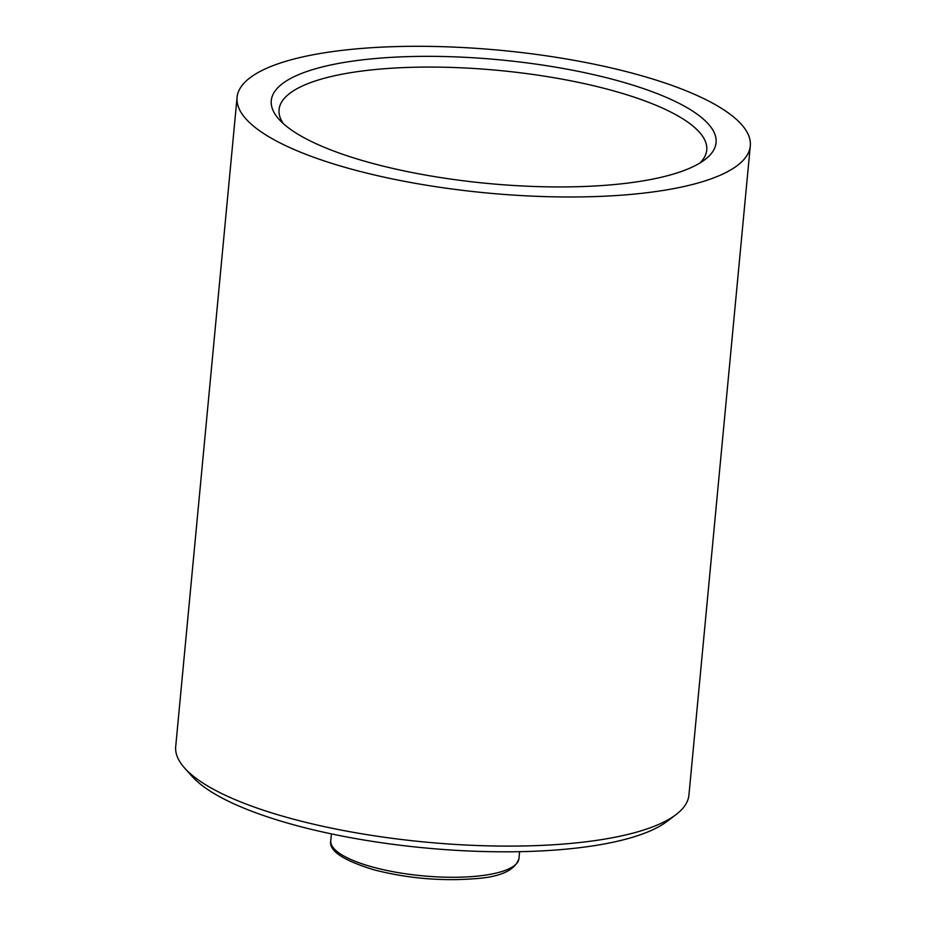 <?xml version="1.0" encoding="UTF-8"?>
<svg xmlns="http://www.w3.org/2000/svg" width="926" height="926" viewBox="0 0 926 926"><rect width="100%" height="100%" fill="white"/><g stroke="black" fill="none" stroke-linecap="round" stroke-linejoin="round"><path stroke-width="1.39" d="M676.003 814.625L667.102 821.385A249.163 69.265 -174.6 0 1 564.119 849.327A249.163 69.265 -174.6 0 1 192.203 776.497L184.737 768.186A257.764 71.649 5.4 0 0 569.467 843.54A257.764 71.649 5.4 0 0 676.003 814.625A257.764 71.649 5.4 0 0 688.932 795.029L750.292 145.903A257.764 71.649 5.4 0 0 620.501 70.144A257.764 71.649 5.4 0 0 356.533 48.87A257.764 71.649 5.4 0 0 237.068 97.38A257.764 71.649 5.4 0 0 366.858 173.139A257.764 71.649 5.4 0 0 630.826 194.414A257.764 71.649 5.4 0 0 750.292 145.903M612.537 184.714A223.398 62.1 -174.6 0 1 279.108 119.408A223.398 62.1 -174.6 0 1 374.822 58.569A223.398 62.1 -174.6 0 1 630.699 84.463A223.398 62.1 -174.6 0 1 704.871 159.654A223.398 62.1 -174.6 0 1 612.537 184.714M699.94 162.988A214.797 59.715 5.4 0 0 706.746 150.07A214.797 59.715 5.4 0 0 598.59 86.94A214.797 59.715 5.4 0 0 378.618 69.218A214.797 59.715 5.4 0 0 279.062 109.65A214.797 59.715 5.4 0 0 283.321 123.609M237.068 97.38L175.709 746.506A257.764 71.649 5.4 0 0 184.737 768.186M475.154 876.332A94.51 26.275 5.4 0 0 518.954 858.541C515.041 870.486 499.936 877.235 473.626 878.786C440.406 881.251 407.324 878.299 374.405 869.931C343.21 860.474 328.672 850.751 330.767 840.75A94.51 26.275 5.4 0 0 378.364 868.53A94.51 26.275 5.4 0 0 475.154 876.332M518.954 858.541L519.602 851.677M330.767 840.75L331.415 833.886"/></g></svg>
